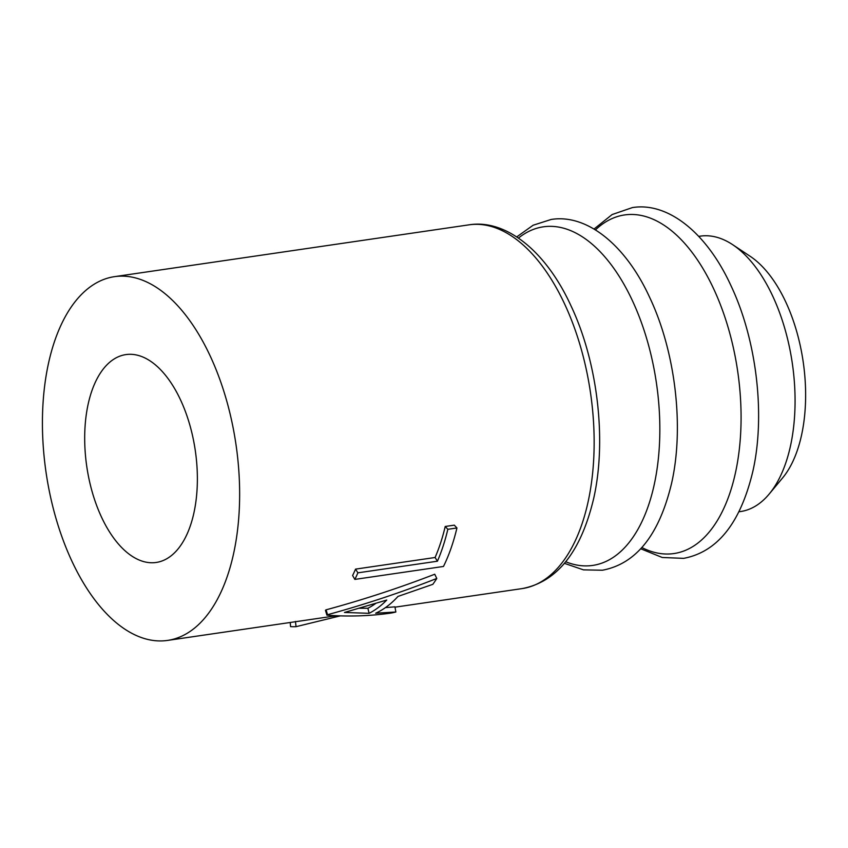 <?xml version="1.0" encoding="UTF-8"?>
<svg xmlns="http://www.w3.org/2000/svg" width="848" height="848" viewBox="0 0 848 848"><rect width="100%" height="100%" fill="white"/><g stroke="black" fill="none" stroke-linecap="round" stroke-linejoin="round"><path stroke-width="1.27" d="M395.857 612.002A189.062 98.739 -98.3 0 1 390.44 613.146C369.77 616.061 348.592 616.74 326.925 615.192L325.452 610.295A183.804 96.004 -98.3 0 0 326.067 609.829C363.008 599.822 399.228 587.961 434.727 574.234L436.784 578.463A189.062 98.739 -98.3 0 1 432.819 584.336L397.977 596.43A189.062 98.739 -98.3 0 1 375.643 613.221L395.857 612.002L394.935 606.839L385.448 607.613M456.934 527.975A189.062 98.739 -98.3 0 1 443.483 566.453L354.856 579.407L352.609 575.506A183.804 96.004 -98.3 0 0 355.556 569.125L435.098 557.496A183.804 96.004 -98.3 0 0 445.221 526.481L454.305 525.156L456.934 527.975L447.839 529.311L445.221 526.481M71.879 561.1A183.804 96.004 -98.3 0 0 167.618 640.41A183.804 96.004 -98.3 0 0 210.187 355.969A183.804 96.004 -98.3 0 0 114.448 276.66A183.804 96.004 -98.3 0 0 71.879 561.1M739 511.747A139.167 72.684 -98.3 0 0 769.147 494.087A139.167 72.684 -98.3 0 0 772.761 296.196A139.167 72.684 -98.3 0 0 732.693 244.701A139.167 72.684 -98.3 0 0 698.763 236.401M769.147 494.087L782.577 477.954A123.681 64.596 -98.3 0 0 785.799 302.079A123.681 64.596 -98.3 0 0 750.183 256.308L732.693 244.701M180.55 399.927A105.035 54.855 -98.3 0 0 125.843 354.602A105.035 54.855 -98.3 0 0 101.516 517.142A105.035 54.855 -98.3 0 0 156.223 562.457A105.035 54.855 -98.3 0 0 180.55 399.927M295.443 621.457L296.058 626.672A189.062 98.739 -98.3 0 1 290.578 626.619L290.217 622.485M296.058 626.672L340.366 615.86M326.925 615.192A189.062 98.739 -98.3 0 0 327.551 614.705L326.067 609.829M327.551 614.705C364.714 604.539 401.125 592.455 436.784 578.463M386.741 600.055L344.468 612.457L369.113 613.316A189.062 98.739 -98.3 0 0 386.741 600.055M359.584 608.249L367.894 608.27L369.113 613.316M367.894 608.27A183.804 96.004 -98.3 0 0 375.675 603.49M354.856 579.407A189.062 98.739 -98.3 0 0 357.888 572.835L355.556 569.125M357.888 572.835L437.43 561.206L435.098 557.496M437.43 561.206A189.062 98.739 -98.3 0 0 447.839 529.311M468.955 224.847C505.525 218.869 545.794 250.743 570.958 305.757C597.755 362.191 606.956 440.748 593.558 498.995C580.774 552.133 556.956 581.993 522.124 588.597A183.804 96.004 -98.3 0 0 564.694 304.156A183.804 96.004 -98.3 0 0 468.955 224.847L114.448 276.66M565.764 561.768A171.084 89.358 -98.3 0 0 652.568 491.639A171.084 89.358 -98.3 0 0 632.407 300.658A171.084 89.358 -98.3 0 0 518.457 238.065M641.883 547.554A171.084 89.358 -98.3 0 0 732.778 483.646A171.084 89.358 -98.3 0 0 713.645 288.786A171.084 89.358 -98.3 0 0 595.455 229.893M516.739 236.91L533.138 225.229L551.147 219.473C586.445 213.685 625.411 244.372 649.727 297.542C675.443 351.719 684.357 427.032 671.637 483.084C659.309 534.791 636.244 563.835 602.409 570.227L583.509 569.867L564.45 563.358M594.035 229.034L612.118 214.555L632.385 207.59C667.694 201.813 706.649 232.5 730.965 285.67C756.681 339.847 765.596 415.149 752.876 471.212C740.558 522.919 717.482 551.963 683.647 558.355L662.246 557.486L640.77 548.783M522.124 588.597L394.998 607.168M336.486 615.722L167.618 640.41"/></g></svg>
